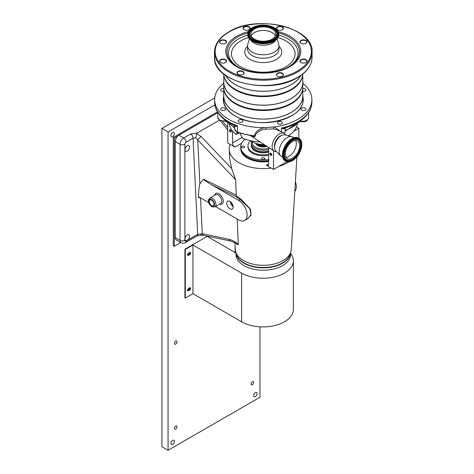 <?xml version="1.0" encoding="UTF-8"?>
<svg xmlns="http://www.w3.org/2000/svg" width="474" height="474" viewBox="0 0 474 474"><rect width="100%" height="100%" fill="white"/><g stroke="black" fill="none" stroke-linecap="round" stroke-linejoin="round"><path stroke-width="0.71" d="M172.649 444.351A2.435 1.404 120 0 0 174.242 442.206A2.435 1.404 120 0 0 173.869 440.251A2.435 1.404 120 0 0 172.649 440.37A2.435 1.404 120 0 0 171.061 442.52A2.435 1.404 120 0 0 171.434 444.47A2.435 1.404 120 0 0 172.649 444.351M255.391 396.584A2.435 1.404 120 0 0 256.985 394.433A2.435 1.404 120 0 0 256.612 392.484A2.435 1.404 120 0 0 255.391 392.602A2.435 1.404 120 0 0 253.797 394.753A2.435 1.404 120 0 0 254.171 396.702A2.435 1.404 120 0 0 255.391 396.584M172.649 136.565A2.435 1.404 120 0 0 174.242 134.415A2.435 1.404 120 0 0 173.869 132.465A2.435 1.404 120 0 0 172.649 132.584A2.435 1.404 120 0 0 171.061 134.734A2.435 1.404 120 0 0 171.434 136.684A2.435 1.404 120 0 0 172.649 136.565M188.504 288.506A0.924 0.533 120 0 0 188.279 289.869A0.924 0.533 120 0 0 188.741 289.821A0.924 0.533 120 0 0 189.345 289.01A0.924 0.533 120 0 0 189.203 288.269A0.924 0.533 120 0 0 188.978 288.228M188.51 253.128L189.659 252.464A1.357 0.782 -60 0 1 190.335 252.393A1.357 0.782 -60 0 1 190.542 253.483A1.357 0.782 -60 0 1 189.659 254.674L188.51 255.338A1.357 0.782 -60 0 1 187.828 255.403A1.357 0.782 -60 0 1 187.621 254.319A1.357 0.782 -60 0 1 188.51 253.128A0.924 0.533 120 0 0 188.279 254.491A0.924 0.533 120 0 0 188.741 254.443A0.924 0.533 120 0 0 189.345 253.631A0.924 0.533 120 0 0 189.203 252.891A0.924 0.533 120 0 0 188.978 252.855M175.741 428.982A1.831 1.055 120 0 0 176.932 427.37A1.831 1.055 120 0 0 176.654 425.907A1.831 1.055 120 0 0 175.741 425.996A1.831 1.055 120 0 0 174.545 427.607A1.831 1.055 120 0 0 174.823 429.071A1.831 1.055 120 0 0 175.741 428.982M252.328 384.764A1.831 1.055 120 0 0 253.519 383.152A1.831 1.055 120 0 0 253.24 381.689A1.831 1.055 120 0 0 252.328 381.777A1.831 1.055 120 0 0 251.131 383.389A1.831 1.055 120 0 0 251.416 384.852A1.831 1.055 120 0 0 252.328 384.764M175.741 344.083A1.831 1.055 120 0 0 176.932 342.471A1.831 1.055 120 0 0 176.654 341.007A1.831 1.055 120 0 0 175.741 341.096A1.831 1.055 120 0 0 174.545 342.708A1.831 1.055 120 0 0 174.823 344.171A1.831 1.055 120 0 0 175.741 344.083M214.752 97.905L161.942 128.389L161.942 446.763L168.069 450.3L259.971 397.242L259.971 326.823M161.942 128.389L168.069 131.926L168.069 450.3M214.888 104.896L168.069 131.926M235.098 246.113L235.098 252.524M187.674 290.627A1.357 0.782 120 0 0 188.142 290.503L189.292 289.839A1.357 0.782 120 0 0 190.127 287.706M235.987 253.033L207.156 236.39L184.919 249.229L184.919 297.909L185.287 298.116L192.942 293.696L192.942 245.022L185.287 249.443L185.287 298.116M187.674 255.255A1.357 0.782 120 0 0 188.142 255.125L189.292 254.461A1.357 0.782 120 0 0 190.127 252.334M189.659 290.047L188.51 290.71A1.357 0.782 -60 0 1 187.828 290.781A1.357 0.782 -60 0 1 187.621 289.691A1.357 0.782 -60 0 1 188.51 288.5L189.659 287.837A1.357 0.782 -60 0 1 190.335 287.771A1.357 0.782 -60 0 1 190.542 288.856A1.357 0.782 -60 0 1 189.659 290.047L189.292 289.839M192.942 293.696L241.592 321.787A30.33 17.508 0 0 0 274.642 325.579A30.33 17.508 0 0 0 293.365 309.404L293.365 260.73A30.33 17.508 0 0 0 290.568 253.383M192.942 245.022L241.592 273.107A30.33 17.508 0 0 0 274.642 276.905A30.33 17.508 0 0 0 293.365 260.73M185.287 249.443L184.919 249.229M217.489 111.882L173.283 137.401L173.283 245.716L174.296 246.302L180.807 242.54M177.963 135.866L174.296 137.981L173.283 137.401M174.296 137.981L174.296 246.302M268.705 148.19A11.086 6.399 180 0 1 255.439 147.136A11.086 6.399 180 0 1 252.275 141.827M268.705 149.446A11.939 6.891 180 0 1 254.834 148.178A11.939 6.891 180 0 1 251.339 143.308A11.939 6.891 180 0 1 251.753 141.501M268.705 150.951A11.939 6.891 180 0 1 254.834 149.683A11.939 6.891 180 0 1 251.339 144.813L251.339 143.308M266.986 146.377A7.507 4.331 180 0 1 257.969 145.672A7.507 4.331 180 0 1 255.901 143.421M189.588 147.13A3.247 1.878 120 0 0 188.919 145.642A3.247 1.878 120 0 0 186.412 146.513A3.247 1.878 120 0 0 184.996 149.784A3.247 1.878 120 0 0 185.666 151.271A3.247 1.878 120 0 0 188.172 150.4A3.247 1.878 120 0 0 189.588 147.13M189.588 236.265A3.247 1.878 120 0 0 188.919 234.778A3.247 1.878 120 0 0 186.412 235.649A3.247 1.878 120 0 0 184.996 238.92A3.247 1.878 120 0 0 185.666 240.407A3.247 1.878 120 0 0 188.172 239.536A3.247 1.878 120 0 0 189.588 236.265M296.931 156.74L291.232 249.721A27.972 16.152 180 0 1 268.865 264.978A27.972 16.152 180 0 1 235.317 249.721L234.903 242.866M288.915 161.871A34.116 19.695 180 0 1 278.659 166.457L286.877 161.711M268.705 147.491L268.705 163.85A3.413 1.967 60 0 1 268 165.408A3.413 1.967 60 0 1 266.293 165.242L271.14 168.039A34.116 19.695 180 0 1 270.097 168.175A34.116 19.695 180 0 1 229.185 149.571A34.116 19.695 180 0 1 230.08 144.333L234.932 147.136A3.413 1.967 60 0 1 232.521 142.958L242.35 137.282M229.185 149.571L229.789 159.448L231.739 168.679L235.631 179.711L197.747 139.913A3.413 0.515 -43.6 0 1 201.142 136.536L231.739 168.679M230.405 240.993A3.413 2.269 -78.1 0 1 228.918 239.317C232.035 240.01 235.145 241.693 238.256 244.365L237.575 244.708L236.988 244.258C236.07 243.298 233.878 242.208 230.405 240.993L203.755 235.388L201.266 235.317L196.977 235.939L185.381 242.635C184.445 243.417 183.023 243.44 181.115 242.718A5.119 2.957 -60 0 1 180.055 240.377L180.055 144.28A5.119 2.957 -60 0 1 183.675 138.011L190.637 133.994L197.231 132.969L196.68 133.686L195.803 137.715L197.747 139.913L199.868 183.882L203.482 179.208L236.236 195.075L235.631 179.711M236.236 195.075L236.787 196.118A31.847 18.385 0 0 0 240.756 198.914L250.586 209.318L250.977 215.285L247.262 218.982M238.256 244.365L237.207 219.059M237.575 244.708L236.757 244.086M236.787 196.118L236.2 196.71L211.765 184.872C206.765 181.933 203.998 180.055 203.47 179.249L203.482 179.208M229.985 201.426A4.55 2.625 -120 0 0 227.763 201.177A4.55 2.625 -120 0 0 227.005 204.804A4.55 2.625 -120 0 0 229.985 208.856A4.55 2.625 -120 0 0 232.307 209.052A4.55 2.625 -120 0 0 232.947 205.39A4.55 2.625 -120 0 0 229.985 201.426M230.269 201.604A4.408 2.542 -120 0 0 233.19 206.67M230.613 201.859A3.922 2.263 -120 0 0 233.143 206.243M211.653 200.158A3.371 1.949 -120 0 0 210.006 199.975A3.371 1.949 -120 0 0 209.443 202.665A3.371 1.949 -120 0 0 211.653 205.669A3.371 1.949 -120 0 0 213.377 205.811A3.371 1.949 -120 0 0 213.845 203.097A3.371 1.949 -120 0 0 211.653 200.158M213.104 201.563A3.235 1.866 -120 0 0 213.549 202.333M230.352 129.781A1.298 0.752 -120 0 0 229.428 130.309A1.298 0.752 -120 0 0 230.352 131.902A1.298 0.752 -120 0 0 231.271 131.369A1.298 0.752 -120 0 0 230.352 129.781M230.5 130A0.924 0.533 -120 0 0 230.044 129.953A0.924 0.533 -120 0 0 229.902 130.694A0.924 0.533 -120 0 0 230.5 131.505A0.924 0.533 -120 0 0 230.962 131.553A0.924 0.533 -120 0 0 231.105 130.812A0.924 0.533 -120 0 0 230.5 130M239.951 133.366L242.415 137.999A34.116 19.695 0 0 0 260.321 142.034M288.411 135.73A34.116 19.695 0 0 0 293.726 131.298A34.116 19.695 0 0 0 296.469 126.955A34.116 19.695 0 0 0 297.251 124.2M270.873 153.179A1.298 0.752 -120 0 0 269.955 153.706A1.298 0.752 -120 0 0 270.873 155.3A1.298 0.752 -120 0 0 271.792 154.767A1.298 0.752 -120 0 0 270.873 153.179M271.027 153.398A0.924 0.533 -120 0 0 270.565 153.351A0.924 0.533 -120 0 0 270.423 154.091A0.924 0.533 -120 0 0 271.027 154.903A0.924 0.533 -120 0 0 271.489 154.951A0.924 0.533 -120 0 0 271.632 154.21A0.924 0.533 -120 0 0 271.027 153.398M268.705 161.213A22.515 12.999 180 0 1 247.357 157.789A22.515 12.999 180 0 1 240.762 148.599A22.515 12.999 180 0 1 240.768 148.321M268.705 161.492A22.515 12.999 180 0 1 247.357 158.067A22.515 12.999 180 0 1 240.762 148.877A22.515 12.999 180 0 1 240.762 148.735M268.705 161.012A22.171 12.804 180 0 1 247.594 157.652A22.171 12.804 180 0 1 242.38 152.883M290.349 253.211A27.184 15.695 180 0 1 272.538 266.554A27.184 15.695 180 0 1 244.051 262.892A27.184 15.695 180 0 1 236.2 253.211M293.726 131.298L298.857 128.335L296.469 126.955M271.14 168.039L273.528 169.419L278.659 166.457M273.528 150.631L273.528 169.419M298.051 155.259L298.857 154.797L298.857 154.014M298.857 128.335L298.857 138.295M232.521 130.937L232.521 142.958M238.825 132.993L236.283 134.462L237.302 132.436M229.303 124.2A34.116 19.695 0 0 0 236.283 134.462M227.698 122.648L227.698 142.958L230.08 144.333M200.65 197.954L198.393 197.451L198.861 197.077L199.927 197.534L208.756 202.635M215.563 206.563L238.671 219.906A11.939 6.891 -120 0 0 244.643 220.493A11.939 6.891 -120 0 0 246.474 210.93A11.939 6.891 -120 0 0 238.671 200.407L211.765 184.872M244.643 220.493L247.997 218.561L250.965 214.497L249.917 208.85L240.211 199.518L238.671 200.407M199.868 183.882C199.299 184.747 198.807 189.274 198.393 197.451M190.637 133.994A3.413 1.967 60 0 1 193.048 138.171L186.086 142.194A1.706 0.984 120 0 0 184.878 144.28L184.878 240.377A1.706 0.984 120 0 0 186.086 241.07L197.688 234.375L202.268 233.706L228.918 239.317M195.803 137.715L193.048 138.171L197.688 234.375A3.413 1.967 -120 0 1 196.977 235.939M294.81 191.312A11.939 6.891 -120 0 0 295.403 181.661M203.755 235.388A3.413 2.269 -78.1 0 1 202.268 233.706L200.543 197.901A1.025 0.539 -64.2 0 1 200.543 197.901M201.616 234.974C201.249 235.643 200.952 235.3 200.733 233.949M217.767 112.759L178.846 135.226A5.119 2.957 120 0 0 175.232 141.495L175.232 237.593A5.119 2.957 120 0 0 176.292 239.933L181.115 242.718M197.231 132.969L219.349 120.2M227.082 121.978L225.292 121.326M257.299 143.812A7.069 4.082 0 0 0 258.277 144.517A7.069 4.082 0 0 0 265.618 145.482M266.37 145.974A7.246 4.183 180 0 1 258.152 145.151A7.246 4.183 180 0 1 256.44 143.581M268.705 150.981A11.939 6.891 180 0 1 254.834 149.713A11.939 6.891 180 0 1 251.339 144.837A11.939 6.891 180 0 1 251.339 144.825L251.339 145.672A11.939 6.891 180 0 0 251.629 147.189A11.939 6.891 180 0 0 254.834 150.548A11.939 6.891 180 0 0 268.705 151.816M251.682 147.319A11.832 6.832 0 0 0 251.73 147.45A11.832 6.832 0 0 0 254.905 150.785A11.832 6.832 0 0 0 268.705 152.024M268.705 154.24A15.352 8.864 180 0 1 252.423 152.219A15.352 8.864 180 0 1 247.926 145.951A15.352 8.864 180 0 1 250.787 140.796M268.705 155.217A15.352 8.864 180 0 1 252.423 153.191A15.352 8.864 180 0 1 247.926 146.928L247.926 145.951M244.128 146.265A1.623 0.936 0 0 0 242.356 146.057A1.623 0.936 0 0 0 241.355 146.928A1.623 0.936 0 0 0 241.829 147.592A1.623 0.936 0 0 0 243.6 147.793A1.623 0.936 0 0 0 244.602 146.928A1.623 0.936 0 0 0 244.128 146.265M264.427 157.984A1.623 0.936 0 0 0 262.655 157.777A1.623 0.936 0 0 0 261.654 158.648A1.623 0.936 0 0 0 262.128 159.311A1.623 0.936 0 0 0 263.899 159.513A1.623 0.936 0 0 0 264.901 158.648A1.623 0.936 0 0 0 264.427 157.984M268.705 159.542A22.515 12.999 180 0 1 247.357 156.118A22.515 12.999 180 0 1 240.762 146.928A22.515 12.999 180 0 1 245.254 139.137M268.705 160.656A22.515 12.999 180 0 1 247.357 157.232A22.515 12.999 180 0 1 240.762 148.042L240.762 146.928M235.987 252.695L235.987 254.473A27.291 15.755 0 0 0 256.215 269.688A27.291 15.755 0 0 0 290.568 254.473L290.568 252.695M236.011 252.755A27.291 15.755 0 0 0 256.215 267.324A27.291 15.755 0 0 0 290.544 252.755M242.273 119.993A2.435 1.404 0 0 0 239.619 119.685A2.435 1.404 0 0 0 238.114 120.989A2.435 1.404 0 0 0 238.825 121.978A2.435 1.404 0 0 0 241.485 122.286A2.435 1.404 0 0 0 242.984 120.989A2.435 1.404 0 0 0 242.273 119.993M224.812 108.191A2.435 1.404 0 0 0 222.158 107.882A2.435 1.404 0 0 0 220.653 109.186A2.435 1.404 0 0 0 221.37 110.181A2.435 1.404 0 0 0 224.024 110.483A2.435 1.404 0 0 0 225.529 109.186A2.435 1.404 0 0 0 224.812 108.191M223.787 88.614A2.435 1.404 0 0 0 220.653 89.965A2.435 1.404 0 0 0 221.37 90.961A2.435 1.404 0 0 0 223.787 91.31M302.762 91.31A2.435 1.404 0 0 0 305.896 89.965A2.435 1.404 0 0 0 305.185 88.97A2.435 1.404 0 0 0 302.762 88.614M305.185 108.191A2.435 1.404 0 0 0 302.531 107.882A2.435 1.404 0 0 0 301.026 109.186A2.435 1.404 0 0 0 301.737 110.181A2.435 1.404 0 0 0 304.391 110.483A2.435 1.404 0 0 0 305.896 109.186A2.435 1.404 0 0 0 305.185 108.191M281.645 121.782A2.435 1.404 0 0 0 278.99 121.474A2.435 1.404 0 0 0 277.486 122.772A2.435 1.404 0 0 0 278.197 123.767A2.435 1.404 0 0 0 280.851 124.075A2.435 1.404 0 0 0 282.356 122.772A2.435 1.404 0 0 0 281.645 121.782M223.681 100.684A39.62 22.876 180 0 1 223.704 100.364M285.911 135.06A10.185 5.884 120 0 0 284.281 133.366L277.705 130.024L273.682 128.881L265.837 129.201C260.285 129.763 256.748 131.956 255.219 135.771L255.231 136.02A1.363 0.776 -3.7 0 0 254.473 135.813C255.545 131.44 259 128.715 264.836 127.625A48.615 28.067 180 0 1 228.901 119.418A48.615 28.067 180 0 1 214.663 99.576A48.615 28.067 180 0 1 223.704 83.276M284.281 133.366A10.185 5.884 120 0 0 276.484 136.293A10.185 5.884 120 0 0 272.141 146.436A10.185 5.884 120 0 0 274.096 151.005A10.185 5.884 120 0 0 276.378 151.567M255.231 136.02C254.976 137.122 254.159 137.14 252.778 136.062M281.704 135.416A8.188 4.728 120 0 0 274.375 146.093A8.188 4.728 120 0 0 274.582 147.752M285.182 128.069A1.363 1.108 10.8 0 1 285.194 127.939A5.972 3.448 180 0 1 285.182 128.069C284.678 129.124 283.446 129.135 281.485 128.104L285.224 127.927L285.218 131.037L284.204 133.33M285.158 127.95C294.49 125.148 301.612 120.953 306.542 115.366L308.023 113.049L304.468 117.54M298.14 122.322L298.993 121.984A1.363 0.972 44.1 0 1 299.017 121.777M300.403 121.605A1.363 0.433 -76.2 0 1 300.196 121L300.196 121A5.972 3.448 0 0 0 308.497 117.83C307.093 122.73 303.597 121.7 300.403 121.605L299.592 121.397M308.497 113.156L308.023 113.049L308.698 112.474L308.497 117.83M221.601 117.072L218.206 112.593A48.615 28.067 180 0 1 214.663 102.082C214.681 105.542 215.652 108.86 217.584 112.042L218.206 112.593L217.767 112.699L217.767 117.433A5.972 3.448 0 0 0 219.515 119.869A5.972 3.448 0 0 0 225.879 120.651M234.707 127.364A40.936 23.635 180 0 1 234.328 127.151A40.936 23.635 180 0 1 227.218 121.622L227.887 121.996M237.776 132.625A1.363 0.593 -70.2 0 1 237.515 132.009A48.615 28.067 0 0 0 254.473 135.813L253.614 136.287L237.776 132.625L236.739 132.151L234.707 129.088A5.972 3.448 0 0 0 236.455 131.523A5.972 3.448 0 0 0 237.515 132.009L237.515 125.883A48.615 28.067 180 0 1 228.901 121.925A48.615 28.067 180 0 1 218.206 112.593L219.592 114.862C223.147 119.146 228.101 122.671 234.464 125.444L237.515 125.883C235.714 126.724 234.778 126.605 234.725 125.521M273.682 128.881A1.363 0.438 96 0 1 273.634 127.002L274.215 126.919L281.206 131.808M265.837 129.201L265.511 127.619L273.634 127.002M302.85 83.276A48.615 28.067 180 0 1 311.886 99.576A48.615 28.067 180 0 1 274.215 126.919M302.85 100.364A39.62 22.876 180 0 1 302.874 100.684M264.836 127.625L265.511 127.619M264.101 144.493A15.352 8.864 180 0 1 252.423 141.91A15.352 8.864 180 0 1 250.693 140.719M285.946 157.244A10.232 5.907 120 0 0 289.087 156.254A10.232 5.907 120 0 0 295.604 140.511M292.464 158.209A10.232 5.907 120 0 0 299.147 149.186A10.232 5.907 120 0 0 297.583 140.985A10.232 5.907 120 0 0 292.464 141.495A10.232 5.907 120 0 0 285.781 150.513A10.232 5.907 120 0 0 287.345 158.713A10.232 5.907 120 0 0 292.464 158.209M292.464 140.428A11.542 6.666 120 0 0 284.542 152.148A11.542 6.666 120 0 0 288.636 160.384A11.542 6.666 120 0 0 292.464 159.276A11.542 6.666 120 0 0 299.675 141.27A11.542 6.666 120 0 0 292.464 140.428M292.464 160.094A12.543 7.24 120 0 0 301.067 147.355A12.543 7.24 120 0 0 296.623 138.402A12.543 7.24 120 0 0 292.464 139.611A12.543 7.24 120 0 0 284.631 159.175A12.543 7.24 120 0 0 292.464 160.094M299.064 138.42L298.377 138.023A13.201 7.62 120 0 0 291.777 138.675A13.201 7.62 120 0 0 283.15 150.305A13.201 7.62 120 0 0 285.176 160.887L285.863 161.284A13.201 7.62 120 0 0 292.464 160.633A13.201 7.62 120 0 0 301.091 148.996A13.201 7.62 120 0 0 299.064 138.42A13.201 7.62 120 0 0 292.464 139.072A13.201 7.62 120 0 0 283.837 150.702A13.201 7.62 120 0 0 285.863 161.284M293.957 137.715L292.784 137.039A11.258 6.5 120 0 0 291.86 136.654A11.258 6.5 120 0 0 287.155 137.596A11.258 6.5 120 0 0 280.057 146.727A11.258 6.5 120 0 0 280.732 155.922A11.258 6.5 120 0 0 281.526 156.538L282.7 157.214M291.86 136.654L285.194 134.871A9.45 5.457 120 0 0 281.248 135.659A9.45 5.457 120 0 0 275.287 143.326A9.45 5.457 120 0 0 275.856 151.046L280.732 155.922M279.66 136.796A7.673 4.432 120 0 0 274.76 145.287M223.787 88.567L223.787 96.258A39.484 22.799 0 0 0 259.562 118.956A39.484 22.799 0 0 0 302.062 100.529A39.484 22.799 0 0 0 302.762 96.258L302.762 88.567M223.787 94.759A39.573 22.847 0 0 0 223.704 96.258L223.704 100.968A39.573 22.847 0 0 0 223.704 101.003M223.704 96.258A39.573 22.847 0 0 0 259.556 119.004A39.573 22.847 0 0 0 302.151 100.535A39.573 22.847 0 0 0 302.85 96.258A39.573 22.847 0 0 0 302.762 94.759M302.85 101.003A39.573 22.847 0 0 0 302.85 100.968L302.85 96.258M223.793 82.132A39.484 22.799 0 0 0 223.787 82.363A39.484 22.799 0 0 0 263.076 105.157A39.484 22.799 0 0 0 302.762 82.589A39.484 22.799 0 0 0 302.762 82.363L302.762 74.667M223.704 86.837A39.573 22.847 0 0 0 223.704 87.068A39.573 22.847 0 0 0 227.153 96.394A39.573 22.847 0 0 0 263.277 109.915A39.573 22.847 0 0 0 299.402 96.394A39.573 22.847 0 0 0 302.845 87.299A39.573 22.847 0 0 0 302.85 87.068L302.85 82.363A39.573 22.847 0 0 0 302.762 80.864M223.787 80.864A39.573 22.847 0 0 0 223.704 82.132A39.573 22.847 0 0 0 223.704 82.363A39.573 22.847 0 0 0 263.076 105.21A39.573 22.847 0 0 0 302.845 82.589A39.573 22.847 0 0 0 302.85 82.363M227.153 96.394L227.514 96.862A39.176 22.622 0 0 0 263.277 110.246A39.176 22.622 0 0 0 299.041 96.862L299.402 96.394M225.725 75.514A39.484 22.799 0 0 0 263.277 91.257A39.484 22.799 0 0 0 300.824 75.514M223.728 74.009A39.573 22.847 0 0 0 227.153 82.494A39.573 22.847 0 0 0 263.277 96.015A39.573 22.847 0 0 0 299.402 82.494A39.573 22.847 0 0 0 302.821 74.009M225.577 75.407A39.573 22.847 0 0 0 263.277 91.31A39.573 22.847 0 0 0 300.972 75.407M227.153 82.494L227.514 82.962A39.176 22.622 0 0 0 263.277 96.346A39.176 22.622 0 0 0 299.041 82.962L299.402 82.494M242.937 74.377A3.247 1.878 0 0 0 243.802 73.103A3.247 1.878 0 0 0 241.793 71.373A3.247 1.878 0 0 0 238.25 71.775A3.247 1.878 0 0 0 237.302 73.103A3.247 1.878 0 0 0 238.161 74.377M305.849 62.574A3.247 1.878 0 0 0 306.708 61.3A3.247 1.878 0 0 0 304.705 59.57A3.247 1.878 0 0 0 301.162 59.973A3.247 1.878 0 0 0 300.214 61.3A3.247 1.878 0 0 0 301.073 62.574M300.972 59.641A3.519 2.032 0 0 0 300.972 62.515A3.519 2.032 0 0 0 305.949 62.515L305.949 62.515A3.519 2.032 0 0 0 305.949 59.641A3.519 2.032 0 0 0 300.972 59.641M238.061 71.444A3.519 2.032 0 0 0 238.061 74.317A3.519 2.032 0 0 0 243.038 74.317L243.038 74.317A3.519 2.032 0 0 0 243.038 71.444A3.519 2.032 0 0 0 238.061 71.444M277.432 73.233A3.519 2.032 0 0 0 277.432 76.107A3.519 2.032 0 0 0 282.409 76.107L282.409 76.107A3.519 2.032 0 0 0 282.409 73.233A3.519 2.032 0 0 0 277.432 73.233M282.308 76.166A3.247 1.878 0 0 0 283.168 74.892A3.247 1.878 0 0 0 281.165 73.156A3.247 1.878 0 0 0 277.622 73.565A3.247 1.878 0 0 0 276.674 74.892A3.247 1.878 0 0 0 277.533 76.166M220.606 59.641A3.519 2.032 0 0 0 220.606 62.515A3.519 2.032 0 0 0 225.583 62.515L225.583 62.515A3.519 2.032 0 0 0 225.583 59.641A3.519 2.032 0 0 0 220.606 59.641M225.482 62.574A3.247 1.878 0 0 0 226.341 61.3A3.247 1.878 0 0 0 224.332 59.57A3.247 1.878 0 0 0 220.795 59.973A3.247 1.878 0 0 0 219.841 61.3A3.247 1.878 0 0 0 220.7 62.574M220.606 40.426A3.519 2.032 0 0 0 220.606 43.3A3.519 2.032 0 0 0 225.583 43.3L225.583 43.3A3.519 2.032 0 0 0 225.583 40.426A3.519 2.032 0 0 0 220.606 40.426M225.482 43.353A3.247 1.878 0 0 0 226.341 42.079A3.247 1.878 0 0 0 224.332 40.349A3.247 1.878 0 0 0 220.795 40.758A3.247 1.878 0 0 0 219.841 42.079A3.247 1.878 0 0 0 220.7 43.353M244.14 26.834A3.519 2.032 0 0 0 244.14 29.708A3.519 2.032 0 0 0 249.123 29.708L249.123 29.708A3.519 2.032 0 0 0 249.123 26.834A3.519 2.032 0 0 0 244.14 26.834M249.022 29.761A3.247 1.878 0 0 0 249.881 28.493A3.247 1.878 0 0 0 247.872 26.757A3.247 1.878 0 0 0 244.335 27.166A3.247 1.878 0 0 0 243.381 28.493A3.247 1.878 0 0 0 244.24 29.761M277.432 26.834A3.519 2.032 0 0 0 277.432 29.708A3.519 2.032 0 0 0 282.409 29.708L282.409 29.708A3.519 2.032 0 0 0 282.409 26.834A3.519 2.032 0 0 0 277.432 26.834M282.308 29.761A3.247 1.878 0 0 0 283.168 28.493A3.247 1.878 0 0 0 281.165 26.757A3.247 1.878 0 0 0 277.622 27.166A3.247 1.878 0 0 0 276.674 28.493A3.247 1.878 0 0 0 277.533 29.761M300.972 40.426A3.519 2.032 0 0 0 300.972 43.3A3.519 2.032 0 0 0 305.949 43.3L305.949 43.3A3.519 2.032 0 0 0 305.949 40.426A3.519 2.032 0 0 0 300.972 40.426M305.849 43.353A3.247 1.878 0 0 0 306.708 42.079A3.247 1.878 0 0 0 304.705 40.349A3.247 1.878 0 0 0 301.162 40.758A3.247 1.878 0 0 0 300.214 42.079A3.247 1.878 0 0 0 301.073 43.353M249.454 38.803L247.819 44.159A15.695 9.059 0 0 0 247.582 45.729A15.695 9.059 0 0 0 257.269 54.095A15.695 9.059 0 0 0 274.375 52.134A15.695 9.059 0 0 0 278.967 45.729A15.695 9.059 0 0 0 278.73 44.159L277.1 38.803M272.645 43.01A13.254 7.649 0 0 0 275.874 39.97A13.254 7.649 0 0 1 272.645 43.01A13.254 7.649 0 0 1 250.675 39.97A13.254 7.649 0 0 0 272.645 43.01M275.299 35.888A12.383 7.151 0 0 0 266.601 30.715A12.383 7.151 0 0 0 254.52 32.546A12.383 7.151 0 0 0 251.25 35.888M254.485 28.985A12.437 7.181 0 0 0 250.841 34.063A12.437 7.181 0 0 0 258.52 40.693A12.437 7.181 0 0 0 272.07 39.141A12.437 7.181 0 0 0 275.708 34.063A12.437 7.181 0 0 0 268.035 27.427A12.437 7.181 0 0 0 254.485 28.985M275.329 35.828A12.437 7.181 0 0 0 266.572 30.68A12.437 7.181 0 0 0 254.485 32.522A12.437 7.181 0 0 0 251.226 35.828M274.25 40.397A15.524 8.959 0 0 0 278.801 34.063A15.524 8.959 0 0 0 269.214 25.78A15.524 8.959 0 0 0 252.298 27.723A15.524 8.959 0 0 0 247.754 34.063A15.524 8.959 0 0 0 257.335 42.34A15.524 8.959 0 0 0 274.25 40.397M274.239 41.066A15.34 8.858 0 0 0 276.686 39.176M249.869 39.176A15.34 8.858 0 0 0 274.126 41.131M241.592 273.107L241.592 321.787M188.51 290.71L188.142 290.503M188.51 255.338L188.142 255.125M189.659 254.674L189.292 254.461M214.633 195.282A6.138 3.543 60 0 1 218.893 193.724A6.138 3.543 60 0 1 223.213 200.727A6.138 3.543 60 0 1 219.752 204.146M218.17 194.974A5.119 2.957 -120 0 0 215.611 194.719L209.822 198.061A5.119 2.957 60 0 1 212.376 198.316A5.119 2.957 60 0 1 215.723 202.825A5.119 2.957 60 0 1 214.935 206.925L220.724 203.583A5.119 2.957 -120 0 0 221.512 199.483A5.119 2.957 -120 0 0 218.17 194.974M211.653 206.255A4.094 2.364 -120 0 0 214.55 204.584A4.094 2.364 -120 0 0 211.653 199.572A4.094 2.364 -120 0 0 208.761 201.243A4.094 2.364 -120 0 0 211.653 206.255M266.293 165.242L268.705 163.85M241.687 143.237L234.932 147.136M240.756 198.914A1.025 0.593 -60 0 1 240.211 199.518A32.623 18.836 180 0 1 236.2 196.71M196.68 133.686L201.142 136.536M178.846 135.226L183.675 138.011A3.413 1.967 60 0 1 186.086 142.194M185.381 242.635A3.413 1.967 -120 0 0 186.086 241.07M175.232 237.593L180.055 240.377A3.413 1.967 0 0 0 184.878 240.377M175.232 141.495L180.055 144.28A3.413 1.967 0 0 0 184.878 144.28M227.698 129.882L220.392 120.793M222.715 121.397L227.698 127.595M258.537 144.078A6.482 3.745 0 0 0 258.691 144.167A6.482 3.745 0 0 0 265.061 145.121M265.292 145.275A6.618 3.822 180 0 1 258.597 144.339A6.618 3.822 180 0 1 258.052 143.978M302.85 98.693A39.62 22.876 180 0 1 302.898 99.854C304.841 119.187 257.897 130.528 235.187 115.875C227.638 111.366 223.793 106.028 223.651 99.854A39.62 22.876 180 0 1 223.704 98.693M302.85 96.352A39.964 23.072 180 0 1 281.118 120.218A39.964 23.072 180 0 1 235.015 115.887A39.964 23.072 180 0 1 223.704 96.352M235.14 115.958A39.62 22.876 180 0 1 223.651 99.854M311.886 99.576L311.886 102.082A48.615 28.067 180 0 1 308.023 113.049A48.615 28.067 180 0 1 281.485 128.104L281.485 131.95M299.473 121.474A40.936 23.635 180 0 1 298.993 121.984A40.936 23.635 180 0 1 285.218 130.391M217.767 117.433L219.8 120.497L225.772 121.225A1.363 0.415 -103.1 0 0 225.974 120.722M283.92 133.182A5.972 3.448 0 0 0 285.218 131.037M299.604 141.163A11.666 6.737 120 0 0 299.538 141.056A11.666 6.737 120 0 0 292.257 140.209A11.666 6.737 120 0 0 284.252 152.047A11.666 6.737 120 0 0 288.388 160.378A11.666 6.737 120 0 0 288.512 160.378M284.566 159.068A12.419 7.169 120 0 0 292.257 159.874A12.419 7.169 120 0 0 300.759 147.349A12.419 7.169 120 0 0 296.499 138.402M223.87 89.142A39.484 22.799 0 0 0 260.801 110.46A39.484 22.799 0 0 0 302.062 91.974A39.484 22.799 0 0 0 302.685 89.142M224.552 91.778A39.383 22.74 0 0 0 263.183 110.365A39.383 22.74 0 0 0 301.962 91.879A39.383 22.74 0 0 0 301.997 91.778M223.87 75.242A39.484 22.799 0 0 0 263.277 96.607A39.484 22.799 0 0 0 302.685 75.242M224.552 77.878A39.383 22.74 0 0 0 263.277 96.465A39.383 22.74 0 0 0 301.997 77.878M248.34 31.628A37.476 21.638 0 0 0 236.775 36.172A37.476 21.638 0 0 0 236.775 66.769A37.476 21.638 0 0 0 289.774 66.769A37.476 21.638 0 0 0 278.214 31.628M287.896 67.278L288.921 66.686A36.267 20.939 0 0 0 278.671 32.919M247.878 32.919A36.267 20.939 0 0 0 237.628 37.073A36.267 20.939 0 0 0 237.628 66.686C250.817 74.762 275.738 74.762 288.921 66.686M247.772 35.064A34.821 20.104 0 0 0 238.653 38.844A34.821 20.104 0 0 0 238.149 66.982M248.554 37.553A31.817 18.367 0 0 0 240.78 40.847A31.817 18.367 0 0 0 240.78 66.822A31.817 18.367 0 0 0 285.775 66.822A31.817 18.367 0 0 0 277.995 37.553M247.582 46.251A18.51 10.689 0 0 0 251.747 60.281A18.51 10.689 0 0 0 276.366 59.475A18.51 10.689 0 0 0 278.967 46.251M247.582 45.729L247.582 49.178A15.695 9.059 0 0 0 257.269 57.55A15.695 9.059 0 0 0 274.375 55.582A15.695 9.059 0 0 0 278.967 49.178L278.967 45.729M297.773 71.941A48.781 28.167 0 0 0 312.058 52.027C314.102 27.421 256.849 13.942 228.924 31.799C219.539 37.351 214.728 44.094 214.491 52.027A48.781 28.167 0 0 0 244.608 78.05A48.781 28.167 0 0 0 297.773 71.941M297.287 71.106A48.099 27.77 0 0 0 297.287 31.835A48.099 27.77 0 0 0 229.262 31.835A48.099 27.77 0 0 0 229.262 71.106A48.099 27.77 0 0 0 297.287 71.106M312.058 57.318C311.821 65.258 307.01 72.001 297.631 77.546C269.718 95.404 212.453 81.931 214.491 57.318A48.781 28.167 0 0 0 244.608 83.341A48.781 28.167 0 0 0 297.773 77.238A48.781 28.167 0 0 0 312.058 57.318L312.058 52.027M288.399 66.982A34.821 20.104 0 0 0 278.783 35.064M273.042 39.834A13.811 7.975 0 0 0 276.449 31.805A13.811 7.975 0 0 0 253.513 28.559A13.811 7.975 0 0 0 250.1 31.805A13.811 7.975 0 0 0 256.114 41.013A13.811 7.975 0 0 0 273.042 39.834M272.864 39.597A13.556 7.827 0 0 0 272.864 28.529A13.556 7.827 0 0 0 253.691 28.529A13.556 7.827 0 0 0 253.691 39.597A13.556 7.827 0 0 0 272.864 39.597M250.076 31.853A13.864 8.005 0 0 0 250.047 31.9A13.864 8.005 0 0 0 256.084 41.149A13.864 8.005 0 0 0 273.083 39.964A13.864 8.005 0 0 0 276.502 31.9A13.864 8.005 0 0 0 276.478 31.853M277.249 36.788A14.617 8.443 0 0 0 270.82 27.071A14.617 8.443 0 0 0 252.938 28.333A14.617 8.443 0 0 0 249.306 36.788M252.897 28.209A14.676 8.473 0 0 0 249.277 36.741A14.676 8.473 0 0 0 273.652 40.189A14.676 8.473 0 0 0 277.272 36.741A14.676 8.473 0 0 0 270.885 26.953A14.676 8.473 0 0 0 252.897 28.209M273.83 40.154A14.925 8.615 0 0 0 273.83 27.966A14.925 8.615 0 0 0 252.719 27.966A14.925 8.615 0 0 0 252.719 40.154A14.925 8.615 0 0 0 273.83 40.154M278.801 34.661C278.718 37.203 277.183 39.354 274.197 41.12C265.316 46.796 247.12 42.53 247.754 34.661A15.524 8.959 0 0 0 257.335 42.938A15.524 8.959 0 0 0 274.25 40.995A15.524 8.959 0 0 0 278.801 34.661L278.801 34.063M214.935 206.925L211.866 206.723C209.638 204.881 206.528 201.45 209.822 198.061M214.663 99.576L214.663 102.082M250.924 135.919L274.096 151.005M234.707 128.063L226.341 121.095M299.663 121.421L299.153 121.468M311.886 102.082C311.868 105.708 310.802 109.168 308.698 112.474M225.772 121.225L226.465 121.066M217.584 112.042L217.767 112.699M234.707 125.752L234.707 129.088M299.9 121.48L285.218 131.168M223.787 82.363L223.787 74.667M223.704 87.068L223.704 82.363M214.491 57.318L214.491 52.027M276.502 31.9L276.449 31.805C273.8 26.165 260.297 24.287 253.554 28.511L250.047 31.9M277.272 36.741L273.694 40.142C266.554 44.68 251.919 42.571 249.277 36.741M247.754 34.661L247.754 34.063"/></g></svg>
